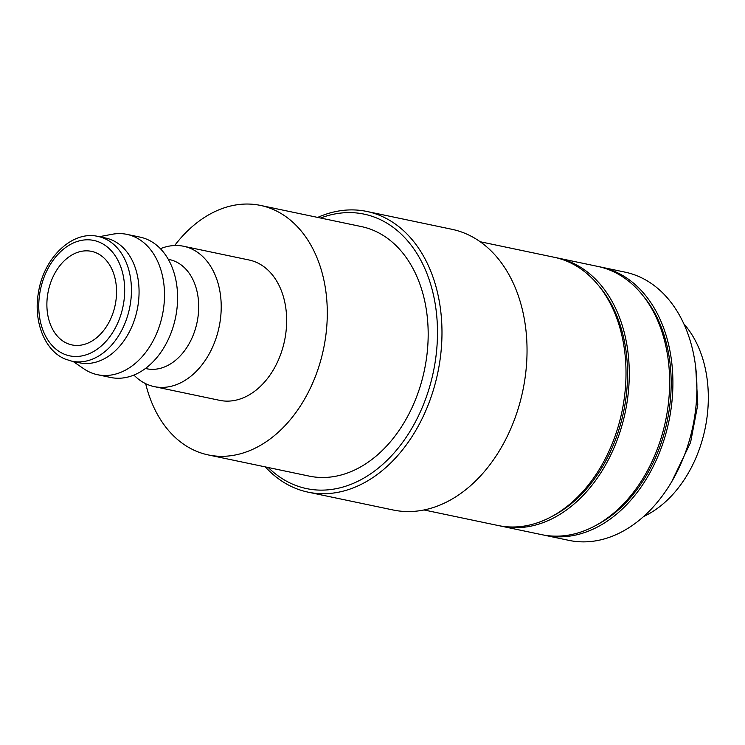 <?xml version="1.0" encoding="UTF-8"?>
<svg xmlns="http://www.w3.org/2000/svg" width="745" height="745" viewBox="0 0 745 745"><rect width="100%" height="100%" fill="white"/><g stroke="black" fill="none" stroke-linecap="round" stroke-linejoin="round"><path stroke-width="1.12" d="M543.282 534.966A137.024 97.93 -78.2 0 0 544.912 535.329L568.901 540.367A137.024 97.93 -78.2 0 0 688.017 444.886A137.024 97.93 -78.2 0 0 625.176 272.167L601.187 267.129A137.024 97.93 -78.2 0 0 599.548 266.803M544.912 535.329A137.024 97.93 -78.2 0 0 664.028 439.857A137.024 97.93 -78.2 0 0 601.187 267.129M265.35 466.91A143.394 102.484 -78.2 0 0 308.03 492.138A143.394 102.484 -78.2 0 0 432.687 392.224A143.394 102.484 -78.2 0 0 366.922 211.468A143.394 102.484 -78.2 0 0 317.696 217.419M268.265 467.515A140.209 100.203 -78.2 0 0 428.384 390.864A140.209 100.203 -78.2 0 0 416.986 253.626A140.209 100.203 -78.2 0 0 320.611 218.034M308.03 492.138L393.099 509.99A143.394 102.484 -78.2 0 0 517.747 410.067A143.394 102.484 -78.2 0 0 451.992 229.311L366.922 211.468M423.97 509.953L498.014 525.495A137.024 97.93 -78.2 0 0 617.13 430.014A137.024 97.93 -78.2 0 0 554.289 257.295L480.246 241.753M552.352 516.173A134.631 96.217 -78.2 0 0 618.816 430.023A134.631 96.217 -78.2 0 0 600.302 287.663M499.653 525.812A137.024 97.93 -78.2 0 0 501.283 526.175L541.643 534.649A137.024 97.93 -78.2 0 0 660.759 439.168A137.024 97.93 -78.2 0 0 597.909 266.449L557.558 257.975A137.024 97.93 -78.2 0 0 555.919 257.658M501.283 526.175A137.024 97.93 -78.2 0 0 620.399 430.703A137.024 97.93 -78.2 0 0 557.558 257.975M595.981 525.327A134.631 96.217 -78.2 0 0 662.435 439.178A134.631 96.217 -78.2 0 0 643.922 296.817M168.314 259.335L169.515 259.586A55.763 39.858 101.8 0 1 195.088 329.877A55.763 39.858 101.8 0 1 146.616 368.738L145.415 368.486M160.417 248.69A71.697 51.237 101.8 0 1 183.689 246.278A71.697 51.237 101.8 0 1 216.572 336.656A71.697 51.237 101.8 0 1 154.252 386.618A71.697 51.237 101.8 0 1 133.904 375.052M99.253 236.705L112.141 234.284A71.697 51.237 101.8 0 1 126.976 234.377L140.069 237.124A71.697 51.237 101.8 0 1 172.952 327.502A71.697 51.237 101.8 0 1 110.623 377.464L97.539 374.716A71.697 51.237 101.8 0 1 83.906 368.849L73.085 361.446M126.976 234.377A71.697 51.237 101.8 0 1 159.858 324.755A71.697 51.237 101.8 0 1 97.539 374.716M98.079 236.454L105.716 238.055A63.735 45.547 101.8 0 1 134.938 318.394A63.735 45.547 101.8 0 1 79.538 362.806L71.902 361.204A63.735 45.547 101.8 0 0 127.311 316.793A63.735 45.547 101.8 0 0 104.17 238.372A63.735 45.547 101.8 0 0 98.079 236.454C72.656 230.196 43.918 257.416 38.544 291.984C33.013 321.123 44.7 350.932 65.383 359.155L71.902 361.204M183.689 246.278L249.128 260.014A71.697 51.237 101.8 0 1 282.01 350.392A71.697 51.237 101.8 0 1 219.682 400.344L154.252 386.618M260.582 205.434L361.465 226.601A127.46 91.095 101.8 0 1 419.919 387.27A127.46 91.095 101.8 0 1 309.119 476.092L208.237 454.925A127.46 91.095 -78.2 0 0 319.037 366.102A127.46 91.095 -78.2 0 0 260.582 205.434A127.46 91.095 -78.2 0 0 174.665 245.524M145.675 383.684A127.46 91.095 -78.2 0 0 208.237 454.925M113.454 311.615A47.801 34.158 101.8 0 1 71.902 344.916A47.801 34.158 101.8 0 1 49.98 284.665A47.801 34.158 101.8 0 1 91.533 251.363A47.801 34.158 101.8 0 1 113.454 311.615M683.929 323.926A111.527 79.706 101.8 0 1 701.082 443.992A111.527 79.706 101.8 0 1 643.503 516.583M99.457 242.218A58.948 42.13 101.8 0 1 120.858 314.762A58.948 42.13 101.8 0 1 63.977 354.061A58.948 42.13 101.8 0 1 42.577 281.526A58.948 42.13 101.8 0 1 99.457 242.218M695.718 367.201L697.776 404.637L690.568 442.502L671.701 481.698"/></g></svg>
